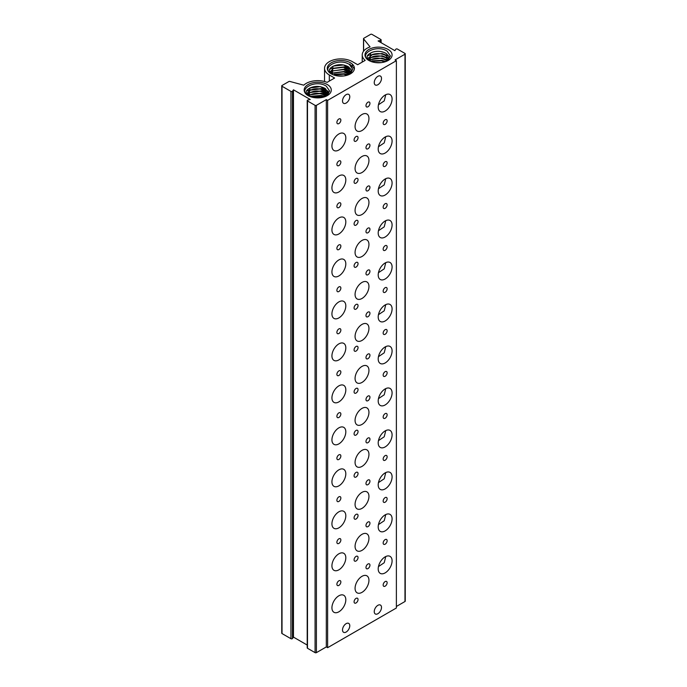 <?xml version="1.0" encoding="UTF-8"?>
<svg xmlns="http://www.w3.org/2000/svg" width="687" height="687" viewBox="0 0 687 687"><rect width="100%" height="100%" fill="white"/><g stroke="black" fill="none" stroke-linecap="round" stroke-linejoin="round"><path stroke-width="1.03" d="M368.953 60.49A13.56 7.823 180 0 1 368.953 49.43A13.56 7.823 180 0 1 388.121 49.43A13.56 7.823 180 0 1 388.121 60.49L388.121 60.49A13.56 7.823 180 0 1 368.953 60.49M387.399 60.885L390.456 55.982L387.125 51.147C376.218 43.813 357.395 54.582 369.28 60.688M331.271 73.853A13.56 7.823 180 0 1 331.271 62.783A13.56 7.823 180 0 1 350.439 62.783A13.56 7.823 180 0 1 350.439 73.853A13.56 7.823 180 0 1 331.271 73.853M349.717 74.239L352.774 69.344L349.443 64.509C338.536 57.167 319.713 67.936 331.606 74.041M308.137 95.605A13.56 7.823 180 0 1 308.137 84.535A13.56 7.823 180 0 1 327.304 84.535A13.56 7.823 180 0 1 327.304 95.605A13.56 7.823 180 0 1 308.137 95.605M326.591 95.991L329.666 91.062L326.342 86.201C315.445 78.825 296.586 89.705 308.506 95.819M338.871 123.583A2.808 1.623 120 0 0 340.709 121.11A2.808 1.623 120 0 0 340.271 118.868A2.808 1.623 120 0 0 338.871 119.006A2.808 1.623 120 0 0 337.042 121.47A2.808 1.623 120 0 0 337.472 123.72A2.808 1.623 120 0 0 338.871 123.583M367.957 106.786A2.808 1.623 120 0 0 369.795 104.321A2.808 1.623 120 0 0 369.366 102.071A2.808 1.623 120 0 0 367.957 102.208A2.808 1.623 120 0 0 366.128 104.682A2.808 1.623 120 0 0 366.557 106.932A2.808 1.623 120 0 0 367.957 106.786M356.064 141.136A2.808 1.623 120 0 0 357.893 138.671A2.808 1.623 120 0 0 357.463 136.421A2.808 1.623 120 0 0 356.064 136.558A2.808 1.623 120 0 0 354.226 139.032A2.808 1.623 120 0 0 354.655 141.282A2.808 1.623 120 0 0 356.064 141.136M385.149 124.347A2.808 1.623 120 0 0 386.979 121.874A2.808 1.623 120 0 0 386.549 119.624A2.808 1.623 120 0 0 385.149 119.77A2.808 1.623 120 0 0 383.312 122.234A2.808 1.623 120 0 0 383.741 124.484A2.808 1.623 120 0 0 385.149 124.347M385.149 111.062A9.816 5.668 120 0 0 391.556 102.415A9.816 5.668 120 0 0 390.053 94.548A9.816 5.668 120 0 0 385.149 95.038A9.816 5.668 120 0 0 378.735 103.685A9.816 5.668 120 0 0 380.237 111.552A9.816 5.668 120 0 0 385.149 111.062M385.768 94.703L384.222 100.912L378.46 104.767M338.871 149.998A9.816 5.668 120 0 0 345.286 141.342A9.816 5.668 120 0 0 343.783 133.476A9.816 5.668 120 0 0 338.871 133.965A9.816 5.668 120 0 0 332.456 142.613A9.816 5.668 120 0 0 333.968 150.479A9.816 5.668 120 0 0 338.871 149.998M362.006 130.53A9.816 5.668 120 0 0 368.421 121.882A9.816 5.668 120 0 0 366.918 114.016A9.816 5.668 120 0 0 362.006 114.497A9.816 5.668 120 0 0 355.6 123.153A9.816 5.668 120 0 0 357.103 131.019A9.816 5.668 120 0 0 362.006 130.53M338.871 165.567A2.808 1.623 120 0 0 340.709 163.094A2.808 1.623 120 0 0 340.271 160.844A2.808 1.623 120 0 0 338.871 160.99A2.808 1.623 120 0 0 337.042 163.454A2.808 1.623 120 0 0 337.472 165.704A2.808 1.623 120 0 0 338.871 165.567M367.957 148.77A2.808 1.623 120 0 0 369.795 146.305A2.808 1.623 120 0 0 369.366 144.055A2.808 1.623 120 0 0 367.957 144.193A2.808 1.623 120 0 0 366.128 146.666A2.808 1.623 120 0 0 366.557 148.916A2.808 1.623 120 0 0 367.957 148.77M356.064 183.12A2.808 1.623 120 0 0 357.893 180.655A2.808 1.623 120 0 0 357.463 178.405A2.808 1.623 120 0 0 356.064 178.543A2.808 1.623 120 0 0 354.226 181.016A2.808 1.623 120 0 0 354.655 183.266A2.808 1.623 120 0 0 356.064 183.12M385.149 166.331A2.808 1.623 120 0 0 386.979 163.858A2.808 1.623 120 0 0 386.549 161.608A2.808 1.623 120 0 0 385.149 161.754A2.808 1.623 120 0 0 383.312 164.219A2.808 1.623 120 0 0 383.741 166.469A2.808 1.623 120 0 0 385.149 166.331M385.149 153.046A9.816 5.668 120 0 0 391.556 144.399A9.816 5.668 120 0 0 390.053 136.533A9.816 5.668 120 0 0 385.149 137.022A9.816 5.668 120 0 0 378.735 145.67A9.816 5.668 120 0 0 380.237 153.536A9.816 5.668 120 0 0 385.149 153.046M385.768 136.687L384.222 142.896L378.46 146.752M338.871 191.974A9.816 5.668 120 0 0 345.286 183.326A9.816 5.668 120 0 0 343.783 175.46A9.816 5.668 120 0 0 338.871 175.949A9.816 5.668 120 0 0 332.456 184.597A9.816 5.668 120 0 0 333.968 192.463A9.816 5.668 120 0 0 338.871 191.974M362.006 172.514A9.816 5.668 120 0 0 368.421 163.867A9.816 5.668 120 0 0 366.918 156.001A9.816 5.668 120 0 0 362.006 156.481A9.816 5.668 120 0 0 355.6 165.129A9.816 5.668 120 0 0 357.103 172.995A9.816 5.668 120 0 0 362.006 172.514M338.871 207.551A2.808 1.623 120 0 0 340.709 205.078A2.808 1.623 120 0 0 340.271 202.828A2.808 1.623 120 0 0 338.871 202.966A2.808 1.623 120 0 0 337.042 205.439A2.808 1.623 120 0 0 337.472 207.689A2.808 1.623 120 0 0 338.871 207.551M367.957 190.754A2.808 1.623 120 0 0 369.795 188.281A2.808 1.623 120 0 0 369.366 186.04A2.808 1.623 120 0 0 367.957 186.177A2.808 1.623 120 0 0 366.128 188.65A2.808 1.623 120 0 0 366.557 190.892A2.808 1.623 120 0 0 367.957 190.754M356.064 225.104A2.808 1.623 120 0 0 357.893 222.631A2.808 1.623 120 0 0 357.463 220.39A2.808 1.623 120 0 0 356.064 220.527A2.808 1.623 120 0 0 354.226 223A2.808 1.623 120 0 0 354.655 225.242A2.808 1.623 120 0 0 356.064 225.104M385.149 208.316A2.808 1.623 120 0 0 386.979 205.842A2.808 1.623 120 0 0 386.549 203.592A2.808 1.623 120 0 0 385.149 203.73A2.808 1.623 120 0 0 383.312 206.203A2.808 1.623 120 0 0 383.741 208.453A2.808 1.623 120 0 0 385.149 208.316M385.149 195.031A9.816 5.668 120 0 0 391.556 186.383A9.816 5.668 120 0 0 390.053 178.517A9.816 5.668 120 0 0 385.149 178.998A9.816 5.668 120 0 0 378.735 187.654A9.816 5.668 120 0 0 380.237 195.52A9.816 5.668 120 0 0 385.149 195.031M385.768 178.672L384.222 184.872L378.46 188.736M338.871 233.958A9.816 5.668 120 0 0 345.286 225.31A9.816 5.668 120 0 0 343.783 217.444A9.816 5.668 120 0 0 338.871 217.934A9.816 5.668 120 0 0 332.456 226.581A9.816 5.668 120 0 0 333.968 234.447A9.816 5.668 120 0 0 338.871 233.958M362.006 214.499A9.816 5.668 120 0 0 368.421 205.842A9.816 5.668 120 0 0 366.918 197.976A9.816 5.668 120 0 0 362.006 198.466A9.816 5.668 120 0 0 355.6 207.113A9.816 5.668 120 0 0 357.103 214.979A9.816 5.668 120 0 0 362.006 214.499M338.871 249.536A2.808 1.623 120 0 0 340.709 247.062A2.808 1.623 120 0 0 340.271 244.812A2.808 1.623 120 0 0 338.871 244.95A2.808 1.623 120 0 0 337.042 247.423A2.808 1.623 120 0 0 337.472 249.673A2.808 1.623 120 0 0 338.871 249.536M367.957 232.738A2.808 1.623 120 0 0 369.795 230.265A2.808 1.623 120 0 0 369.366 228.024A2.808 1.623 120 0 0 367.957 228.161A2.808 1.623 120 0 0 366.128 230.634A2.808 1.623 120 0 0 366.557 232.876A2.808 1.623 120 0 0 367.957 232.738M356.064 267.088A2.808 1.623 120 0 0 357.893 264.615A2.808 1.623 120 0 0 357.463 262.374A2.808 1.623 120 0 0 356.064 262.511A2.808 1.623 120 0 0 354.226 264.984A2.808 1.623 120 0 0 354.655 267.226A2.808 1.623 120 0 0 356.064 267.088M385.149 250.3A2.808 1.623 120 0 0 386.979 247.827A2.808 1.623 120 0 0 386.549 245.577A2.808 1.623 120 0 0 385.149 245.714A2.808 1.623 120 0 0 383.312 248.187A2.808 1.623 120 0 0 383.741 250.437A2.808 1.623 120 0 0 385.149 250.3M385.149 237.015A9.816 5.668 120 0 0 391.556 228.367A9.816 5.668 120 0 0 390.053 220.501A9.816 5.668 120 0 0 385.149 220.982A9.816 5.668 120 0 0 378.735 229.638A9.816 5.668 120 0 0 380.237 237.504A9.816 5.668 120 0 0 385.149 237.015M385.768 220.656L384.222 226.856L378.46 230.72M338.871 275.942A9.816 5.668 120 0 0 345.286 267.295A9.816 5.668 120 0 0 343.783 259.428A9.816 5.668 120 0 0 338.871 259.918A9.816 5.668 120 0 0 332.456 268.565A9.816 5.668 120 0 0 333.968 276.432A9.816 5.668 120 0 0 338.871 275.942M362.006 256.483A9.816 5.668 120 0 0 368.421 247.827A9.816 5.668 120 0 0 366.918 239.961A9.816 5.668 120 0 0 362.006 240.45A9.816 5.668 120 0 0 355.6 249.098A9.816 5.668 120 0 0 357.103 256.964A9.816 5.668 120 0 0 362.006 256.483M338.871 291.52A2.808 1.623 120 0 0 340.709 289.047A2.808 1.623 120 0 0 340.271 286.797A2.808 1.623 120 0 0 338.871 286.934A2.808 1.623 120 0 0 337.042 289.407A2.808 1.623 120 0 0 337.472 291.657A2.808 1.623 120 0 0 338.871 291.52M367.957 274.723A2.808 1.623 120 0 0 369.795 272.25A2.808 1.623 120 0 0 369.366 270.008A2.808 1.623 120 0 0 367.957 270.146A2.808 1.623 120 0 0 366.128 272.619A2.808 1.623 120 0 0 366.557 274.86A2.808 1.623 120 0 0 367.957 274.723M356.064 309.073A2.808 1.623 120 0 0 357.893 306.6A2.808 1.623 120 0 0 357.463 304.358A2.808 1.623 120 0 0 356.064 304.496A2.808 1.623 120 0 0 354.226 306.969A2.808 1.623 120 0 0 354.655 309.21A2.808 1.623 120 0 0 356.064 309.073M385.149 292.284A2.808 1.623 120 0 0 386.979 289.811A2.808 1.623 120 0 0 386.549 287.561A2.808 1.623 120 0 0 385.149 287.698A2.808 1.623 120 0 0 383.312 290.172A2.808 1.623 120 0 0 383.741 292.422A2.808 1.623 120 0 0 385.149 292.284M385.149 278.999A9.816 5.668 120 0 0 391.556 270.352A9.816 5.668 120 0 0 390.053 262.486A9.816 5.668 120 0 0 385.149 262.966A9.816 5.668 120 0 0 378.735 271.623A9.816 5.668 120 0 0 380.237 279.48A9.816 5.668 120 0 0 385.149 278.999M385.768 262.64L384.222 268.84L378.46 272.696M338.871 317.926A9.816 5.668 120 0 0 345.286 309.279A9.816 5.668 120 0 0 343.783 301.413A9.816 5.668 120 0 0 338.871 301.902A9.816 5.668 120 0 0 332.456 310.55A9.816 5.668 120 0 0 333.968 318.416A9.816 5.668 120 0 0 338.871 317.926M362.006 298.467A9.816 5.668 120 0 0 368.421 289.811A9.816 5.668 120 0 0 366.918 281.945A9.816 5.668 120 0 0 362.006 282.434A9.816 5.668 120 0 0 355.6 291.082A9.816 5.668 120 0 0 357.103 298.948A9.816 5.668 120 0 0 362.006 298.467M338.871 333.504A2.808 1.623 120 0 0 340.709 331.031A2.808 1.623 120 0 0 340.271 328.781A2.808 1.623 120 0 0 338.871 328.918A2.808 1.623 120 0 0 337.042 331.392A2.808 1.623 120 0 0 337.472 333.642A2.808 1.623 120 0 0 338.871 333.504M367.957 316.707A2.808 1.623 120 0 0 369.795 314.234A2.808 1.623 120 0 0 369.366 311.984A2.808 1.623 120 0 0 367.957 312.13A2.808 1.623 120 0 0 366.128 314.594A2.808 1.623 120 0 0 366.557 316.844A2.808 1.623 120 0 0 367.957 316.707M356.064 351.057A2.808 1.623 120 0 0 357.893 348.584A2.808 1.623 120 0 0 357.463 346.334A2.808 1.623 120 0 0 356.064 346.48A2.808 1.623 120 0 0 354.226 348.944A2.808 1.623 120 0 0 354.655 351.194A2.808 1.623 120 0 0 356.064 351.057M385.149 334.26A2.808 1.623 120 0 0 386.979 331.795A2.808 1.623 120 0 0 386.549 329.545A2.808 1.623 120 0 0 385.149 329.683A2.808 1.623 120 0 0 383.312 332.156A2.808 1.623 120 0 0 383.741 334.406A2.808 1.623 120 0 0 385.149 334.26M385.149 320.984A9.816 5.668 120 0 0 391.556 312.327A9.816 5.668 120 0 0 390.053 304.461A9.816 5.668 120 0 0 385.149 304.951A9.816 5.668 120 0 0 378.735 313.598A9.816 5.668 120 0 0 380.237 321.464A9.816 5.668 120 0 0 385.149 320.984M385.768 304.624L384.222 310.825L378.46 314.68M338.871 359.911A9.816 5.668 120 0 0 345.286 351.263A9.816 5.668 120 0 0 343.783 343.397A9.816 5.668 120 0 0 338.871 343.878A9.816 5.668 120 0 0 332.456 352.534A9.816 5.668 120 0 0 333.968 360.4A9.816 5.668 120 0 0 338.871 359.911M362.006 340.443A9.816 5.668 120 0 0 368.421 331.795A9.816 5.668 120 0 0 366.918 323.929A9.816 5.668 120 0 0 362.006 324.419A9.816 5.668 120 0 0 355.6 333.066A9.816 5.668 120 0 0 357.103 340.932A9.816 5.668 120 0 0 362.006 340.443M338.871 375.48A2.808 1.623 120 0 0 340.709 373.015A2.808 1.623 120 0 0 340.271 370.765A2.808 1.623 120 0 0 338.871 370.903A2.808 1.623 120 0 0 337.042 373.376A2.808 1.623 120 0 0 337.472 375.626A2.808 1.623 120 0 0 338.871 375.48M367.957 358.691A2.808 1.623 120 0 0 369.795 356.218A2.808 1.623 120 0 0 369.366 353.968A2.808 1.623 120 0 0 367.957 354.114A2.808 1.623 120 0 0 366.128 356.579A2.808 1.623 120 0 0 366.557 358.829A2.808 1.623 120 0 0 367.957 358.691M356.064 393.041A2.808 1.623 120 0 0 357.893 390.568A2.808 1.623 120 0 0 357.463 388.318A2.808 1.623 120 0 0 356.064 388.464A2.808 1.623 120 0 0 354.226 390.929A2.808 1.623 120 0 0 354.655 393.179A2.808 1.623 120 0 0 356.064 393.041M385.149 376.244A2.808 1.623 120 0 0 386.979 373.78A2.808 1.623 120 0 0 386.549 371.53A2.808 1.623 120 0 0 385.149 371.667A2.808 1.623 120 0 0 383.312 374.14A2.808 1.623 120 0 0 383.741 376.39A2.808 1.623 120 0 0 385.149 376.244M385.149 362.968A9.816 5.668 120 0 0 391.556 354.312A9.816 5.668 120 0 0 390.053 346.446A9.816 5.668 120 0 0 385.149 346.935A9.816 5.668 120 0 0 378.735 355.583A9.816 5.668 120 0 0 380.237 363.449A9.816 5.668 120 0 0 385.149 362.968M385.768 346.609L384.222 352.809L378.46 356.665M338.871 401.895A9.816 5.668 120 0 0 345.286 393.247A9.816 5.668 120 0 0 343.783 385.381A9.816 5.668 120 0 0 338.871 385.862A9.816 5.668 120 0 0 332.456 394.518A9.816 5.668 120 0 0 333.968 402.384A9.816 5.668 120 0 0 338.871 401.895M362.006 382.427A9.816 5.668 120 0 0 368.421 373.78A9.816 5.668 120 0 0 366.918 365.913A9.816 5.668 120 0 0 362.006 366.403A9.816 5.668 120 0 0 355.6 375.05A9.816 5.668 120 0 0 357.103 382.917A9.816 5.668 120 0 0 362.006 382.427M338.871 417.464A2.808 1.623 120 0 0 340.709 415A2.808 1.623 120 0 0 340.271 412.75A2.808 1.623 120 0 0 338.871 412.887A2.808 1.623 120 0 0 337.042 415.36A2.808 1.623 120 0 0 337.472 417.602A2.808 1.623 120 0 0 338.871 417.464M367.957 400.676A2.808 1.623 120 0 0 369.795 398.202A2.808 1.623 120 0 0 369.366 395.952A2.808 1.623 120 0 0 367.957 396.09A2.808 1.623 120 0 0 366.128 398.563A2.808 1.623 120 0 0 366.557 400.813A2.808 1.623 120 0 0 367.957 400.676M356.064 435.026A2.808 1.623 120 0 0 357.893 432.552A2.808 1.623 120 0 0 357.463 430.302A2.808 1.623 120 0 0 356.064 430.44A2.808 1.623 120 0 0 354.226 432.913A2.808 1.623 120 0 0 354.655 435.163A2.808 1.623 120 0 0 356.064 435.026M385.149 418.228A2.808 1.623 120 0 0 386.979 415.755A2.808 1.623 120 0 0 386.549 413.514A2.808 1.623 120 0 0 385.149 413.651A2.808 1.623 120 0 0 383.312 416.124A2.808 1.623 120 0 0 383.741 418.366A2.808 1.623 120 0 0 385.149 418.228M385.149 404.952A9.816 5.668 120 0 0 391.556 396.296A9.816 5.668 120 0 0 390.053 388.43A9.816 5.668 120 0 0 385.149 388.919A9.816 5.668 120 0 0 378.735 397.567A9.816 5.668 120 0 0 380.237 405.433A9.816 5.668 120 0 0 385.149 404.952M385.768 388.593L384.222 394.793L378.46 398.649M338.871 443.879A9.816 5.668 120 0 0 345.286 435.232A9.816 5.668 120 0 0 343.783 427.366A9.816 5.668 120 0 0 338.871 427.846A9.816 5.668 120 0 0 332.456 436.503A9.816 5.668 120 0 0 333.968 444.36A9.816 5.668 120 0 0 338.871 443.879M362.006 424.411A9.816 5.668 120 0 0 368.421 415.764A9.816 5.668 120 0 0 366.918 407.898A9.816 5.668 120 0 0 362.006 408.387A9.816 5.668 120 0 0 355.6 417.035A9.816 5.668 120 0 0 357.103 424.901A9.816 5.668 120 0 0 362.006 424.411M338.871 459.448A2.808 1.623 120 0 0 340.709 456.975A2.808 1.623 120 0 0 340.271 454.734A2.808 1.623 120 0 0 338.871 454.871A2.808 1.623 120 0 0 337.042 457.344A2.808 1.623 120 0 0 337.472 459.586A2.808 1.623 120 0 0 338.871 459.448M367.957 442.66A2.808 1.623 120 0 0 369.795 440.187A2.808 1.623 120 0 0 369.366 437.937A2.808 1.623 120 0 0 367.957 438.074A2.808 1.623 120 0 0 366.128 440.547A2.808 1.623 120 0 0 366.557 442.797A2.808 1.623 120 0 0 367.957 442.66M356.064 477.01A2.808 1.623 120 0 0 357.893 474.537A2.808 1.623 120 0 0 357.463 472.287A2.808 1.623 120 0 0 356.064 472.424A2.808 1.623 120 0 0 354.226 474.897A2.808 1.623 120 0 0 354.655 477.147A2.808 1.623 120 0 0 356.064 477.01M385.149 460.213A2.808 1.623 120 0 0 386.979 457.74A2.808 1.623 120 0 0 386.549 455.498A2.808 1.623 120 0 0 385.149 455.636A2.808 1.623 120 0 0 383.312 458.109A2.808 1.623 120 0 0 383.741 460.35A2.808 1.623 120 0 0 385.149 460.213M385.149 446.928A9.816 5.668 120 0 0 391.556 438.28A9.816 5.668 120 0 0 390.053 430.414A9.816 5.668 120 0 0 385.149 430.904A9.816 5.668 120 0 0 378.735 439.551A9.816 5.668 120 0 0 380.237 447.417A9.816 5.668 120 0 0 385.149 446.928M385.768 430.577L384.222 436.777L378.46 440.633M338.871 485.864A9.816 5.668 120 0 0 345.286 477.207A9.816 5.668 120 0 0 343.783 469.341A9.816 5.668 120 0 0 338.871 469.831A9.816 5.668 120 0 0 332.456 478.478A9.816 5.668 120 0 0 333.968 486.344A9.816 5.668 120 0 0 338.871 485.864M362.006 466.396A9.816 5.668 120 0 0 368.421 457.748A9.816 5.668 120 0 0 366.918 449.882A9.816 5.668 120 0 0 362.006 450.363A9.816 5.668 120 0 0 355.6 459.019A9.816 5.668 120 0 0 357.103 466.885A9.816 5.668 120 0 0 362.006 466.396M338.871 501.433A2.808 1.623 120 0 0 340.709 498.96A2.808 1.623 120 0 0 340.271 496.718A2.808 1.623 120 0 0 338.871 496.856A2.808 1.623 120 0 0 337.042 499.329A2.808 1.623 120 0 0 337.472 501.57A2.808 1.623 120 0 0 338.871 501.433M367.957 484.644A2.808 1.623 120 0 0 369.795 482.171A2.808 1.623 120 0 0 369.366 479.921A2.808 1.623 120 0 0 367.957 480.058A2.808 1.623 120 0 0 366.128 482.532A2.808 1.623 120 0 0 366.557 484.782A2.808 1.623 120 0 0 367.957 484.644M356.064 518.994A2.808 1.623 120 0 0 357.893 516.521A2.808 1.623 120 0 0 357.463 514.271A2.808 1.623 120 0 0 356.064 514.408A2.808 1.623 120 0 0 354.226 516.882A2.808 1.623 120 0 0 354.655 519.132A2.808 1.623 120 0 0 356.064 518.994M385.149 502.197A2.808 1.623 120 0 0 386.979 499.724A2.808 1.623 120 0 0 386.549 497.482A2.808 1.623 120 0 0 385.149 497.62A2.808 1.623 120 0 0 383.312 500.093A2.808 1.623 120 0 0 383.741 502.334A2.808 1.623 120 0 0 385.149 502.197M385.149 488.912A9.816 5.668 120 0 0 391.556 480.265A9.816 5.668 120 0 0 390.053 472.398A9.816 5.668 120 0 0 385.149 472.888A9.816 5.668 120 0 0 378.735 481.535A9.816 5.668 120 0 0 380.237 489.402A9.816 5.668 120 0 0 385.149 488.912M385.768 472.553L384.222 478.762L378.46 482.618M338.871 527.848A9.816 5.668 120 0 0 345.286 519.192A9.816 5.668 120 0 0 343.783 511.326A9.816 5.668 120 0 0 338.871 511.815A9.816 5.668 120 0 0 332.456 520.463A9.816 5.668 120 0 0 333.968 528.329A9.816 5.668 120 0 0 338.871 527.848M362.006 508.38A9.816 5.668 120 0 0 368.421 499.732A9.816 5.668 120 0 0 366.918 491.866A9.816 5.668 120 0 0 362.006 492.347A9.816 5.668 120 0 0 355.6 501.003A9.816 5.668 120 0 0 357.103 508.869A9.816 5.668 120 0 0 362.006 508.38M338.871 543.417A2.808 1.623 120 0 0 340.709 540.944A2.808 1.623 120 0 0 340.271 538.694A2.808 1.623 120 0 0 338.871 538.84A2.808 1.623 120 0 0 337.042 541.304A2.808 1.623 120 0 0 337.472 543.554A2.808 1.623 120 0 0 338.871 543.417M367.957 526.62A2.808 1.623 120 0 0 369.795 524.155A2.808 1.623 120 0 0 369.366 521.905A2.808 1.623 120 0 0 367.957 522.043A2.808 1.623 120 0 0 366.128 524.516A2.808 1.623 120 0 0 366.557 526.766A2.808 1.623 120 0 0 367.957 526.62M356.064 560.97A2.808 1.623 120 0 0 357.893 558.505A2.808 1.623 120 0 0 357.463 556.255A2.808 1.623 120 0 0 356.064 556.393A2.808 1.623 120 0 0 354.226 558.866A2.808 1.623 120 0 0 354.655 561.116A2.808 1.623 120 0 0 356.064 560.97M385.149 544.181A2.808 1.623 120 0 0 386.979 541.708A2.808 1.623 120 0 0 386.549 539.458A2.808 1.623 120 0 0 385.149 539.604A2.808 1.623 120 0 0 383.312 542.069A2.808 1.623 120 0 0 383.741 544.319A2.808 1.623 120 0 0 385.149 544.181M385.149 530.896A9.816 5.668 120 0 0 391.556 522.249A9.816 5.668 120 0 0 390.053 514.383A9.816 5.668 120 0 0 385.149 514.872A9.816 5.668 120 0 0 378.735 523.52A9.816 5.668 120 0 0 380.237 531.386A9.816 5.668 120 0 0 385.149 530.896M385.768 514.537L384.222 520.746L378.46 524.602M338.871 569.832A9.816 5.668 120 0 0 345.286 561.176A9.816 5.668 120 0 0 343.783 553.31A9.816 5.668 120 0 0 338.871 553.799A9.816 5.668 120 0 0 332.456 562.447A9.816 5.668 120 0 0 333.968 570.313A9.816 5.668 120 0 0 338.871 569.832M362.006 550.364A9.816 5.668 120 0 0 368.421 541.717A9.816 5.668 120 0 0 366.918 533.851A9.816 5.668 120 0 0 362.006 534.331A9.816 5.668 120 0 0 355.6 542.988A9.816 5.668 120 0 0 357.103 550.854A9.816 5.668 120 0 0 362.006 550.364M338.871 585.401A2.808 1.623 120 0 0 340.709 582.928A2.808 1.623 120 0 0 340.271 580.678A2.808 1.623 120 0 0 338.871 580.824A2.808 1.623 120 0 0 337.042 583.289A2.808 1.623 120 0 0 337.472 585.539A2.808 1.623 120 0 0 338.871 585.401M367.957 568.604A2.808 1.623 120 0 0 369.795 566.14A2.808 1.623 120 0 0 369.366 563.89A2.808 1.623 120 0 0 367.957 564.027A2.808 1.623 120 0 0 366.128 566.5A2.808 1.623 120 0 0 366.557 568.75A2.808 1.623 120 0 0 367.957 568.604M356.064 602.954A2.808 1.623 120 0 0 357.893 600.49A2.808 1.623 120 0 0 357.463 598.24A2.808 1.623 120 0 0 356.064 598.377A2.808 1.623 120 0 0 354.226 600.85A2.808 1.623 120 0 0 354.655 603.1A2.808 1.623 120 0 0 356.064 602.954M385.149 586.166A2.808 1.623 120 0 0 386.979 583.692A2.808 1.623 120 0 0 386.549 581.442A2.808 1.623 120 0 0 385.149 581.58A2.808 1.623 120 0 0 383.312 584.053A2.808 1.623 120 0 0 383.741 586.303A2.808 1.623 120 0 0 385.149 586.166M385.149 572.881A9.816 5.668 120 0 0 391.556 564.233A9.816 5.668 120 0 0 390.053 556.367A9.816 5.668 120 0 0 385.149 556.848A9.816 5.668 120 0 0 378.735 565.504A9.816 5.668 120 0 0 380.237 573.37A9.816 5.668 120 0 0 385.149 572.881M385.768 556.522L384.222 562.73L378.46 566.586M338.871 611.808A9.816 5.668 120 0 0 345.286 603.16A9.816 5.668 120 0 0 343.783 595.294A9.816 5.668 120 0 0 338.871 595.784A9.816 5.668 120 0 0 332.456 604.431A9.816 5.668 120 0 0 333.968 612.297A9.816 5.668 120 0 0 338.871 611.808M362.006 592.349A9.816 5.668 120 0 0 368.421 583.701A9.816 5.668 120 0 0 366.918 575.835A9.816 5.668 120 0 0 362.006 576.316A9.816 5.668 120 0 0 355.6 584.963A9.816 5.668 120 0 0 357.103 592.829A9.816 5.668 120 0 0 362.006 592.349M346.145 103.05A5.144 2.971 120 0 0 349.503 98.516A5.144 2.971 120 0 0 348.713 94.394A5.144 2.971 120 0 0 346.145 94.651A5.144 2.971 120 0 0 342.787 99.186A5.144 2.971 120 0 0 343.577 103.308A5.144 2.971 120 0 0 346.145 103.05M377.876 84.733A5.144 2.971 120 0 0 381.233 80.199A5.144 2.971 120 0 0 380.443 76.077A5.144 2.971 120 0 0 377.876 76.334A5.144 2.971 120 0 0 374.518 80.86A5.144 2.971 120 0 0 375.308 84.982A5.144 2.971 120 0 0 377.876 84.733M346.145 632.04A5.144 2.971 120 0 0 349.503 627.506A5.144 2.971 120 0 0 348.713 623.392A5.144 2.971 120 0 0 346.145 623.641A5.144 2.971 120 0 0 342.787 628.176A5.144 2.971 120 0 0 343.577 632.298A5.144 2.971 120 0 0 346.145 632.04M377.876 613.723A5.144 2.971 120 0 0 381.233 609.189A5.144 2.971 120 0 0 380.443 605.067A5.144 2.971 120 0 0 377.876 605.324A5.144 2.971 120 0 0 374.518 609.858A5.144 2.971 120 0 0 375.308 613.972A5.144 2.971 120 0 0 377.876 613.723M351.435 72.607L348.455 69.095L351.443 72.599L343.586 67.257L333.212 68.52L330.164 71.98L333.212 68.52L343.586 67.257L348.455 69.069L343.698 67.309L333.298 68.502L330.172 71.989M330.103 72.59L330.129 73.02L330.103 72.59M350.851 73.603L343.586 69.55L333.212 70.804L330.722 72.934L333.212 70.804L343.586 69.55L348.455 71.354L350.851 73.603L348.455 71.388L343.698 69.602L333.298 70.795L330.73 72.951M349.434 74.376L343.698 71.886L333.298 73.08L331.821 74.059M331.804 74.041L333.212 73.097L343.586 71.843L349.46 74.368L343.586 71.843L333.212 73.097L331.804 74.041M347.133 75.252L343.698 74.179L333.951 75.055M333.916 75.038L343.586 74.127L347.175 75.244L343.586 74.127L333.916 75.038M339.782 76.12L341.207 76.145L339.782 76.12M332.25 74.419C328.008 71.371 328.455 68.58 333.581 66.038C338.648 64.003 343.603 64.243 348.455 66.776L351.229 69.713L351.607 71.448L351.255 69.816L348.455 66.802C343.174 64.14 337.995 64.011 332.929 66.416L332.19 74.333M351.607 71.448L351.109 73.44L351.229 69.713L343.586 64.973L333.581 66.038A10.752 6.209 0 0 0 332.929 66.416M372.431 54.479C377.343 52.985 381.912 53.397 386.137 55.707L389.125 59.237L386.137 55.733C381.912 53.431 377.343 53.019 372.431 54.505L367.846 58.627L372.431 54.479M367.811 59.666L367.785 59.237M372.431 56.772C377.343 55.278 381.912 55.69 386.137 58C381.912 55.716 377.343 55.312 372.431 56.798L368.412 59.597L372.431 56.772M369.486 60.679L372.431 59.056C377.343 57.571 381.912 57.983 386.137 60.284L387.142 61.006L386.137 60.319C381.912 58.009 377.343 57.596 372.431 59.091L369.503 60.696M384.814 61.899L381.379 60.817L372.431 61.375L381.268 60.774L384.857 61.882M377.455 62.757L378.906 62.783M388.808 60.07L388.936 56.454L386.137 53.449C381.912 51.139 377.343 50.726 372.431 52.221L370.611 53.054L369.872 60.98M369.932 61.057C365.682 58.009 366.128 55.209 371.272 52.676L372.431 52.186C377.343 50.701 381.912 51.113 386.137 53.414L388.911 56.36L389.048 59.477M388.413 60.104L386.137 58.026L388.43 60.095M308.995 96.103C304.882 93.2 305.183 90.512 309.914 88.039L320.528 86.639L328.171 91.388L328.326 94.48L325.32 90.856C319.129 87.919 313.555 88.065 308.592 91.294C313.564 88.039 319.137 87.893 325.32 90.821L328.309 94.351M308.592 91.294L307.046 93.707L308.592 91.268L310.163 90.186L320.528 88.932L328.36 94.153M308.592 93.561C313.564 90.332 319.137 90.177 325.32 93.114C319.129 90.212 313.555 90.358 308.592 93.587L307.604 94.694L310.163 92.479L320.528 91.225L327.699 95.124M308.592 95.854C313.564 92.616 319.137 92.47 325.32 95.407L326.316 96.12M326.299 96.128L325.32 95.433C319.129 92.496 313.555 92.651 308.592 95.879M310.773 96.79L324.032 96.996M323.998 97.013L310.807 96.807M316.595 97.872L318.115 97.898M309.914 88.039L310.567 87.73C315.599 85.755 320.52 86.021 325.32 88.537L328.472 93.209L325.32 88.563C320.125 85.918 314.981 85.763 309.906 88.099L309.081 96.103M328.472 93.209L328.231 94.583M327.596 95.218L325.32 93.14L327.605 95.21M281.747 85.875A0.936 0.541 0 0 0 282.022 86.253L290.936 91.405A0.936 0.541 0 0 0 292.464 91.225L293.461 89.808L310.249 99.503L307.793 100.07A0.936 0.541 0 0 0 307.484 100.955L315.075 105.343A0.936 0.541 0 0 0 316.398 105.343L326.316 99.615L327.63 100.379L396.382 60.688L395.059 59.924L404.978 54.196A0.936 0.541 0 0 0 404.978 53.431L397.387 49.052A0.936 0.541 0 0 0 395.858 49.232L394.862 50.649L378.073 40.954L380.529 40.378A0.936 0.541 0 0 0 380.838 39.494L371.925 34.35A0.936 0.541 0 0 0 370.602 34.35L363.792 38.283A0.936 0.541 0 0 0 363.612 38.893L370.078 46.905A16.316 9.42 0 0 0 362.221 54.96A16.316 9.42 0 0 0 365.192 60.379L357.678 64.715L352.388 61.658A16.316 9.42 0 0 0 334.612 59.614A16.316 9.42 0 0 0 324.539 68.322A16.316 9.42 0 0 0 329.322 74.977L334.612 78.035L327.098 82.363A16.316 9.42 0 0 0 303.766 85.188L289.888 81.452A0.936 0.541 0 0 0 288.832 81.564L282.022 85.489A0.936 0.541 0 0 0 281.747 85.875L281.747 633.182A0.936 0.541 0 0 0 282.022 633.569L290.936 638.712A0.936 0.541 0 0 0 292.464 638.532L293.461 637.115L307.209 645.059M396.382 606.466L404.978 601.511A0.936 0.541 0 0 0 405.253 601.125L405.253 53.818M307.209 100.577L307.209 647.884A0.936 0.541 0 0 0 307.484 648.262L315.075 652.65A0.936 0.541 0 0 0 316.398 652.65L326.316 646.922L327.63 647.686L396.382 607.995L396.382 60.688M293.461 89.808L293.461 637.115M326.316 99.615L326.316 646.922M327.63 100.379L327.63 647.686M310.567 87.73A10.752 6.209 0 0 0 309.906 88.099M371.272 52.676A10.752 6.209 0 0 0 370.611 53.054M349.7 64.071L353.951 68.202L354.303 69.293M330.172 69.181L331.271 68.511L344.367 66.862L351.126 69.533M330.37 71.336L344.367 69.155L351.546 72.144M330.979 73.251L344.367 71.448L350.602 73.758M334.217 74.187L344.367 73.732L348.292 74.866M337.197 75.853L343.895 75.948M367.854 55.827L368.953 55.149L382.049 53.509L388.808 56.179M368.052 57.983L382.049 55.793L388.808 58.464M368.661 59.898L382.049 58.086L388.155 60.327M371.899 60.825L382.049 60.379L385.974 61.504M374.87 62.491L381.577 62.586M308.669 95.785L310.163 94.772L320.528 93.509L326.437 96.068M310.73 96.781L320.528 95.802L324.195 96.953M315.917 97.829L318.905 97.872M307.08 90.89L308.223 90.186L321.31 88.537L327.862 91.062M307.252 93.054L321.31 90.83L327.862 93.346M307.836 94.978L321.31 93.114L327.433 95.356M309.674 96.369L321.31 95.407L325.295 96.558M313.83 97.571L321.069 97.657M292.464 91.225L292.464 638.532M307.484 100.955L307.484 648.262M315.075 105.343L315.075 652.65M316.398 105.343L316.398 652.65M404.978 54.196L404.978 601.511M380.529 40.378L380.529 42.371M363.612 38.893L363.612 51.164M352.388 64.209L352.388 66.012M329.322 74.977L329.322 81.083M282.022 86.253L282.022 633.569M290.936 91.405L290.936 638.712M381.113 39.88L381.113 42.706M363.517 38.661L363.517 51.276M362.221 54.96L362.221 62.088M324.539 68.322L324.539 81.521"/></g></svg>
